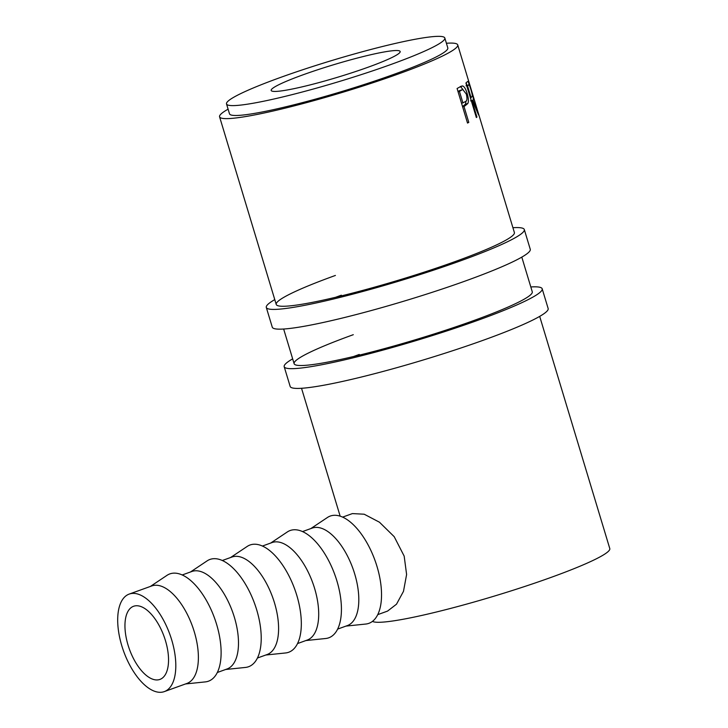 <?xml version="1.0" encoding="UTF-8"?>
<svg xmlns="http://www.w3.org/2000/svg" width="728" height="728" viewBox="0 0 728 728"><rect width="100%" height="100%" fill="white"/><g stroke="black" fill="none" stroke-linecap="round" stroke-linejoin="round"><path stroke-width="1.09" d="M274.765 299.608A134.753 13.14 -16.8 0 0 266.302 307.444L272.272 327.191A134.753 13.14 -16.8 0 0 466.157 280.708A134.753 13.14 -16.8 0 0 530.266 249.294L524.306 229.548A134.753 13.14 -16.8 0 0 512.922 227.709M266.302 307.444A134.753 13.14 -16.8 0 0 460.196 260.961A134.753 13.14 -16.8 0 0 524.306 229.548M335.408 275.448A124.388 12.121 -16.8 0 0 276.231 304.441A124.388 12.121 -16.8 0 0 455.2 261.543A124.388 12.121 -16.8 0 0 514.378 232.541L457.73 44.909A124.388 12.121 -16.8 0 0 446.401 43.261M341.368 295.195A124.388 12.121 -16.8 0 0 335.708 297.261M292.656 358.859A134.753 13.14 -16.8 0 0 284.193 366.694L290.163 386.441A134.753 13.14 -16.8 0 0 484.047 339.967A134.753 13.14 -16.8 0 0 548.157 308.554L542.187 288.798A134.753 13.14 -16.8 0 0 530.812 286.959M284.193 366.694A134.753 13.14 -16.8 0 0 478.087 320.211A134.753 13.14 -16.8 0 0 542.187 288.798M353.289 334.698A124.388 12.121 -16.8 0 0 294.121 363.7A124.388 12.121 -16.8 0 0 473.091 320.793A124.388 12.121 -16.8 0 0 532.268 291.791L521.803 257.13M359.259 354.454A124.388 12.121 -16.8 0 0 353.599 356.52M128.028 645.017A38.866 18.464 70.2 0 1 133.561 606.278A38.866 18.464 70.2 0 1 165.465 640.676A38.866 18.464 70.2 0 1 159.933 679.415A38.866 18.464 70.2 0 1 128.028 645.017M129.165 594.094L151.743 585.949A51.825 24.616 70.2 0 1 194.285 631.804A51.825 24.616 70.2 0 1 186.905 683.456L164.328 691.6A51.825 24.616 70.2 0 1 121.794 645.745A51.825 24.616 70.2 0 1 129.165 594.094A51.825 24.616 70.2 0 1 171.708 639.948A51.825 24.616 70.2 0 1 164.328 691.6M185.549 683.947L205.387 681.89A57.011 27.073 -109.8 0 0 216.607 624.369A57.011 27.073 -109.8 0 0 166.967 575.366L150.387 586.44M182.182 574.974L191.855 571.489A51.825 24.616 70.2 0 1 234.389 617.344A51.825 24.616 70.2 0 1 227.018 668.996L217.344 672.481M225.653 669.487L245.491 667.43A57.011 27.073 -109.8 0 0 256.711 609.909A57.011 27.073 -109.8 0 0 207.071 560.906L190.499 571.981M222.286 560.515L231.959 557.029A51.825 24.616 70.2 0 1 274.492 602.884A51.825 24.616 70.2 0 1 267.121 654.536L257.448 658.021M265.766 655.018L285.594 652.961A57.011 27.073 -109.8 0 0 296.815 595.44A57.011 27.073 -109.8 0 0 247.183 546.446L230.603 557.511M262.389 546.055L272.063 542.56A51.825 24.616 70.2 0 1 314.605 588.424A51.825 24.616 70.2 0 1 307.225 640.067L297.552 643.561M305.869 640.558L325.698 638.501A57.011 27.073 -109.8 0 0 336.918 580.98A57.011 27.073 -109.8 0 0 287.287 531.977L270.707 543.052M302.493 531.586L312.166 528.1A51.825 24.616 70.2 0 1 354.709 573.955A51.825 24.616 70.2 0 1 347.329 625.607L337.656 629.092M345.973 626.098L365.802 624.042A57.011 27.073 -109.8 0 0 377.022 566.52A57.011 27.073 -109.8 0 0 327.391 517.517L310.811 528.592M368.113 67.213A67.376 6.57 163.2 0 1 271.171 90.454A67.376 6.57 163.2 0 1 303.221 74.747A67.376 6.57 163.2 0 1 400.173 51.506A67.376 6.57 163.2 0 1 368.113 67.213M226.517 103.931L229.502 113.814A114.014 11.111 -16.8 0 0 393.557 74.483A114.014 11.111 -16.8 0 0 447.802 47.902L444.826 38.029A114.014 11.111 -16.8 0 0 280.762 77.35A114.014 11.111 -16.8 0 0 226.517 103.931A114.014 11.111 -16.8 0 0 390.581 64.61A114.014 11.111 -16.8 0 0 444.826 38.029M478.642 114.514A124.388 12.121 -16.8 0 1 478.542 114.951L472.518 100.71A124.388 12.121 -16.8 0 1 472.108 101.101L476.931 117.053A124.388 12.121 -16.8 0 1 476.358 117.545L465.92 82.983A124.388 12.121 -16.8 0 0 467.085 81.909L468.049 81.299L470.998 89.244C473.127 96.014 473.801 99.645 473.027 100.155L478.405 114.587M464.946 105.888A124.388 12.121 -16.8 0 1 463.982 106.425L468.796 122.377A124.388 12.121 -16.8 0 1 467.522 123.059L457.084 88.498A124.388 12.121 -16.8 0 0 459.778 87.023L462.617 85.95C464.273 86.468 465.774 88.971 467.121 93.466C468.541 98.116 468.768 101.465 467.822 103.531L464.946 105.888L462.653 106.479L465.465 104.159L466.029 101.092M461.952 86.013L460.251 86.577M372.472 621.384A124.388 12.121 -16.8 0 0 550.614 577.559A124.388 12.121 -16.8 0 0 609.791 548.566L539.694 316.38M228.101 109.173A124.388 12.121 -16.8 0 0 219.574 116.808A124.388 12.121 -16.8 0 0 398.553 73.901A124.388 12.121 -16.8 0 0 457.73 44.909M377.759 614.632L387.542 611.101L396.496 604.204L403.485 591.336L406.606 574.51L404.176 556.119L394.212 536.691L379.461 522.213L364.191 514.214L352.379 513.595L342.606 517.126M466.093 82.837L467.039 85.303M470.616 97.67L470.87 99.381M473.027 100.155L470.561 100.855M472.518 100.71L471.371 101.037M472.108 101.101L471.453 101.283M476.931 117.053L476.267 117.235M466.903 86.213L467.567 86.031L471.043 97.552L471.962 96.66C472.654 96.597 472.299 94.24 470.907 89.59C469.587 85.258 468.786 83.756 468.486 85.067L466.029 85.777M471.043 97.552L470.379 97.743M467.567 86.031A124.388 12.121 -16.8 0 0 468.486 85.067L466.357 85.504M460.496 86.641L462.972 89.535M467.121 93.466L466.193 93.721M467.822 103.531L465.465 104.159M463.982 106.425L462.599 106.77M468.796 122.377L467.421 122.723M457.985 91.473A121.794 11.876 -16.8 0 0 459.477 90.627L462.808 89.571L459.477 90.627M458.049 91.71L459.432 91.355L462.908 102.876L465.21 101.674C467.076 101.274 467.44 98.735 466.302 94.049L462.808 89.571M462.908 102.876L461.534 103.23M459.432 91.355A124.388 12.121 -16.8 0 0 461.807 90.017M340.158 516.188L301.538 388.288M294.121 363.7L283.656 329.029M276.231 304.441L219.574 116.808"/></g></svg>
